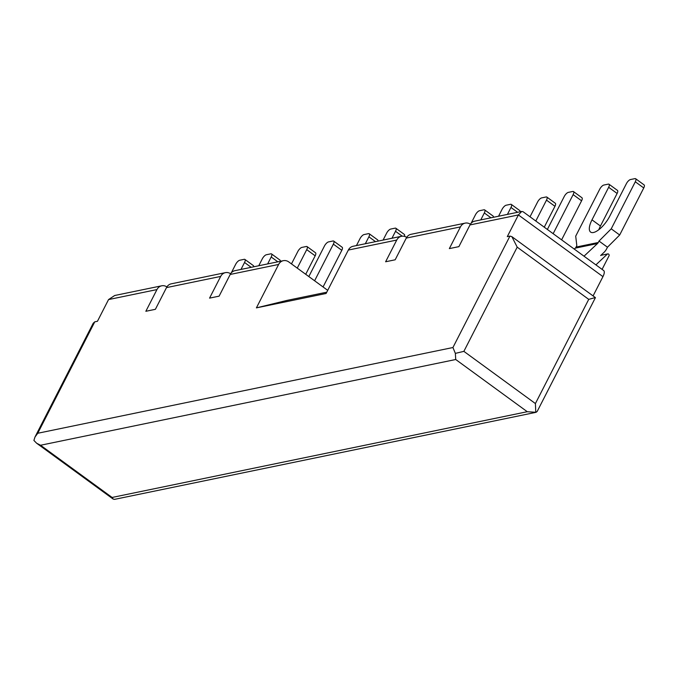 <?xml version="1.0" encoding="UTF-8"?>
<svg xmlns="http://www.w3.org/2000/svg" width="678" height="678" viewBox="0 0 678 678"><rect width="100%" height="100%" fill="white"/><g stroke="black" fill="none" stroke-linecap="round" stroke-linejoin="round"><path stroke-width="1.02" d="M593.081 295.913L602.945 276.632A8.704 3.305 -53.9 0 0 603.632 270.514L523.077 211.731L521.738 211.443L518.399 214.934L469.998 224.926L458.887 246.639L449.345 248.606L460.447 226.901A8.704 7.424 -101.7 0 1 465.193 223.121A8.704 7.424 -101.7 0 1 470.396 224.232M595.911 264.878L607.268 254.165A1.305 1.11 -101.7 0 1 608.946 255.979L602.081 269.386M460.447 226.901L406.275 238.088L395.172 259.793L385.621 261.767L396.732 240.063L348.331 250.055L326.11 293.472L256.403 307.871L278.616 264.454A8.704 7.424 -101.7 0 1 283.362 260.674A8.704 7.424 -101.7 0 1 288.82 261.962L327.711 290.345M348.331 250.055A8.704 7.424 -101.7 0 1 353.077 246.275L401.478 236.283A8.704 7.424 -101.7 0 1 406.681 237.385M114.641 499.347L113.175 499.084L112.099 497.457L527.272 411.716L536.095 412.3L537.213 411.385L595.428 297.625L511.882 236.664L509.949 236.088L507.288 236.639L518.399 214.934L602.945 276.632M278.616 264.454L230.215 274.446L219.104 296.159L209.561 298.125L220.672 276.421L166.5 287.608L155.389 309.312L145.846 311.287L156.949 289.582L108.548 299.574L97.446 321.287L94.776 321.83L37.756 433.267L35.002 436.996L33.9 440.429L36.62 443.217L40.553 445.251L455.726 359.51L455.353 353.382L452.929 347.526L37.756 433.267M108.548 299.574L114.692 295.506L161.695 285.802A8.704 7.424 -101.7 0 1 166.898 286.904M156.949 289.582A8.704 7.424 -101.7 0 1 161.695 285.802M220.672 276.421A8.704 7.424 -101.7 0 1 225.418 272.641A8.704 7.424 -101.7 0 1 230.622 273.751M166.5 287.608A8.704 7.424 -101.7 0 1 171.246 283.828L225.418 272.641M230.215 274.446A8.704 7.424 -101.7 0 1 234.961 270.675L283.362 260.674M396.732 240.063A8.704 7.424 -101.7 0 1 401.478 236.283M406.275 238.088A8.704 7.424 -101.7 0 1 411.021 234.308L465.193 223.121M469.998 224.926A8.704 7.424 -101.7 0 1 474.736 221.155L521.738 211.443M511.882 236.664L517.195 247.156L463.871 351.357L455.353 353.382M517.195 247.156L588.733 299.362L594.504 297.786M535.773 412.368L535.408 403.563L463.871 351.357M35.002 436.996L93.217 323.236L94.776 321.83M326.771 292.193L287.023 300.396L256.403 307.871M267.641 263.92L271.192 256.987A4.348 1.653 -53.9 0 0 271.539 253.928A4.348 1.653 -53.9 0 0 270.827 253.826L266.386 254.742A4.348 1.653 -53.9 0 0 262.31 258.818L258.759 265.759M280.294 261.31A4.348 1.653 -53.9 0 0 279.989 260.098L271.539 253.928M253.648 266.81A4.348 1.653 -53.9 0 0 253.352 265.598L244.894 259.428A4.348 1.653 -53.9 0 0 244.182 259.327L239.741 260.242A4.348 1.653 -53.9 0 0 235.673 264.318L231.317 272.827M240.995 269.42L244.546 262.488A4.348 1.653 -53.9 0 0 244.894 259.428M314.609 280.777L333.356 244.148A4.348 1.653 -53.9 0 0 333.703 241.088A4.348 1.653 -53.9 0 0 332.991 240.987L328.55 241.902A4.348 1.653 -53.9 0 0 324.474 245.978L308.829 276.556M323.067 286.947L341.814 250.318A4.348 1.653 -53.9 0 0 342.153 247.258L333.703 241.088M305.719 274.285L315.168 255.818A4.348 1.653 -53.9 0 0 315.516 252.758L307.058 246.589A4.348 1.653 -53.9 0 0 306.346 246.487L301.905 247.402A4.348 1.653 -53.9 0 0 297.837 251.479L291.481 263.903M297.261 268.115L306.719 249.648A4.348 1.653 -53.9 0 0 307.058 246.589M391.969 238.249L395.52 231.308A4.348 1.653 -53.9 0 0 395.867 228.249A4.348 1.653 -53.9 0 0 395.155 228.147L390.714 229.062A4.348 1.653 -53.9 0 0 386.638 233.139L383.087 240.08M404.444 236.368A4.348 1.653 -53.9 0 0 404.325 234.419L395.867 228.249M377.977 241.131A4.348 1.653 -53.9 0 0 377.68 239.919L369.222 233.749A4.348 1.653 -53.9 0 0 368.51 233.647L364.069 234.563A4.348 1.653 -53.9 0 0 360.001 238.639L356.45 245.58M365.332 243.749L368.883 236.808A4.348 1.653 -53.9 0 0 369.222 233.749M507.424 214.401L510.975 207.46A4.348 1.653 -53.9 0 0 511.314 204.409A4.348 1.653 -53.9 0 0 510.602 204.307L506.161 205.222A4.348 1.653 -53.9 0 0 502.093 209.299L498.542 216.24M520.068 211.79A4.348 1.653 -53.9 0 0 519.772 210.578L511.314 204.409M493.423 217.291A4.348 1.653 -53.9 0 0 493.126 216.079L484.677 209.909A4.348 1.653 -53.9 0 0 483.956 209.807L479.515 210.722A4.348 1.653 -53.9 0 0 475.447 214.799L471.091 223.308M480.778 219.901L484.329 212.968A4.348 1.653 -53.9 0 0 484.677 209.909M553.155 233.681L573.139 194.628A4.348 1.653 -53.9 0 0 573.478 191.569A4.348 1.653 -53.9 0 0 572.766 191.467L568.325 192.382A4.348 1.653 -53.9 0 0 564.257 196.459L547.595 229.02A17.408 6.602 -53.9 0 1 547.366 229.452M561.604 239.851L581.588 200.798A4.348 1.653 -53.9 0 0 581.936 197.739L573.478 191.569M544.256 227.189L554.951 206.298A4.348 1.653 -53.9 0 0 555.29 203.239L546.841 197.069A4.348 1.653 -53.9 0 0 546.121 196.967L541.688 197.883A4.348 1.653 -53.9 0 0 537.612 201.959L530.018 216.799M535.806 221.02L546.493 200.129A4.348 1.653 -53.9 0 0 546.841 197.069M600.64 255.538L603.92 252.453A15.662 13.374 -101.7 0 0 606.734 248.665L607.471 247.224L599.013 241.054L611.234 228.825L635.303 181.789A4.348 1.653 -53.9 0 0 635.642 178.729A4.348 1.653 -53.9 0 0 634.93 178.628L630.489 179.543A4.348 1.653 -53.9 0 0 626.421 183.619L609.759 216.18A17.408 6.602 -53.9 0 1 590.614 232.079A17.408 6.602 -53.9 0 1 591.996 219.85L608.658 187.289A4.348 1.653 -53.9 0 0 609.005 184.23A4.348 1.653 -53.9 0 0 608.293 184.128L603.852 185.043A4.348 1.653 -53.9 0 0 599.776 189.12L575.707 236.156L576.817 245.639L576.071 247.08A4.348 3.712 -101.7 0 1 575.291 248.14L574.274 249.089M607.471 247.224L619.684 234.995L643.753 187.959A4.348 1.653 -53.9 0 0 644.1 184.899L635.642 178.729M609.005 184.23L617.455 190.399A4.348 1.653 -53.9 0 1 617.116 193.459L600.454 226.02A17.408 6.602 -53.9 0 0 598.844 229.681M599.013 241.054L598.276 242.495A4.348 3.712 -101.7 0 1 597.488 243.555L584.012 256.199M619.684 234.995L611.234 228.825M509.949 236.088L452.929 347.526M588.733 299.362L535.408 403.563M527.272 411.716L455.726 359.51M112.099 497.457L40.553 445.251M277.819 261.818L271.192 256.987M251.174 267.318L244.546 262.488M341.814 250.318L333.356 244.148M315.168 255.818L306.719 249.648M402.198 236.173L395.52 231.308M375.51 241.648L368.883 236.808M517.602 212.299L510.975 207.46M490.957 217.799L484.329 212.968M581.588 200.798L573.139 194.628M554.951 206.298L546.493 200.129M643.753 187.959L635.303 181.789M598.276 242.495L576.071 247.08M617.116 193.459L608.658 187.289M600.454 226.02L591.996 219.85M597.488 243.555L575.291 248.14M607.751 253.911L600.852 255.335M535.773 412.377L114.514 499.372M113.184 499.084L36.62 443.217"/></g></svg>
